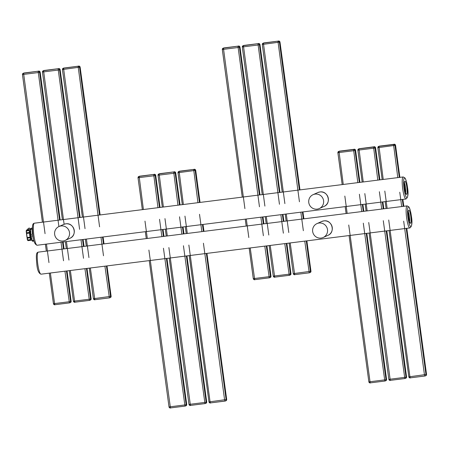 <?xml version="1.0" encoding="UTF-8"?>
<svg xmlns="http://www.w3.org/2000/svg" width="449" height="449" viewBox="0 0 449 449"><rect width="100%" height="100%" fill="white"/><g stroke="black" fill="none" stroke-linecap="round" stroke-linejoin="round"><path stroke-width="0.67" d="M321.091 238.077A7.605 7.47 -114.1 0 0 327.27 228.541A7.605 7.47 -114.1 0 0 316.966 223.613A7.605 7.47 -114.1 0 0 321.091 238.077M63.085 241.001A7.605 7.47 -114.1 0 0 69.264 231.465A7.605 7.47 -114.1 0 0 58.959 226.537A7.605 7.47 -114.1 0 0 63.085 241.001M317.179 209.139A7.605 7.47 -114.1 0 0 323.359 199.603A7.605 7.47 -114.1 0 0 313.054 194.681A7.605 7.47 -114.1 0 0 317.179 209.139M27.496 229.815A0.292 0.286 -114.1 0 0 27.574 229.793L30.863 229.388M30.627 229.31C28.758 229.658 27.787 229.686 27.715 229.394L27.574 229.793A0.292 0.286 -114.1 0 0 27.731 229.439M28.175 240.613A5.41 0.96 -97.1 0 1 28.124 240.63L27.378 239.979L30.47 239.609L31.071 238.75A5.119 0.909 -97.1 0 1 30.072 231.375L30.296 231.145L29.247 230.331L26.39 230.691A5.41 0.96 -97.1 0 1 26.732 229.91A5.41 0.96 -97.1 0 1 26.783 229.894A5.41 0.96 -97.1 0 1 26.833 229.894M27.378 239.979L27.131 238.178L27.378 239.979A0.292 0.292 0 0 0 27.411 240.086L30.532 239.85L31.346 238.935A5.41 0.96 -97.1 0 1 30.296 231.145M32.423 228.013L30.745 228.53L32.401 228.322A7.016 1.246 -97.1 0 1 32.423 228.227M32.412 241.236L30.953 235.978A6.96 1.24 -97.1 0 1 30.745 234.451L32.07 240.546L33.782 240.378A7.016 1.246 -97.1 0 1 32.659 235.781L31.003 235.989A7.016 1.246 -97.1 0 1 30.79 234.434L32.446 234.226A7.016 1.246 -97.1 0 1 32.272 229.203L30.571 229.456L30.745 234.445M34.062 241.062L32.401 241.208A6.96 1.24 -97.1 0 1 32.081 240.574M30.577 229.433A6.96 1.24 -97.1 0 1 30.695 228.592L30.745 228.53A7.016 1.246 -97.1 0 0 30.616 229.411L30.79 234.434L30.695 228.569M30.953 235.972L32.126 240.585A7.016 1.246 -97.1 0 0 32.463 241.259L32.401 241.208M27.642 229.119L29.174 227.98M26.474 233.575L26.16 230.887L26.783 229.894L27.574 229.793M30.072 231.297L31.346 238.935M30.072 231.375L29.252 230.601L26.401 230.96L26.643 232.762L29.499 232.402L29.247 230.331M327.938 235.36C335.734 232.386 332.036 219.387 323.824 220.897L321.72 221.486A7.605 7.47 65.9 0 1 332.024 226.408A7.605 7.47 65.9 0 1 327.938 235.36L323.179 237.493M407.131 205.883A11.113 1.976 82.9 0 0 406.626 217.748A11.113 1.976 82.9 0 0 409.892 227.935L41.027 274.182A11.113 1.976 -97.1 0 1 37.761 264.001A11.113 1.976 -97.1 0 1 38.26 252.136L407.131 205.883L408.988 207.017C409.993 208.83 410.779 211.821 411.357 215.997C412.508 222.446 412.019 226.425 409.892 227.935M407.967 217.518A9.94 1.768 82.9 0 0 410.981 226.605A9.94 1.768 82.9 0 0 411.34 216.008A9.94 1.768 82.9 0 0 408.321 206.927A9.94 1.768 82.9 0 0 407.967 217.518M410.538 223.305A6.606 1.173 -97.1 0 1 408.534 217.265A6.606 1.173 -97.1 0 1 408.77 210.227A6.606 1.173 -97.1 0 1 410.773 216.261A6.606 1.173 -97.1 0 1 410.538 223.305M408.304 211.973A5.439 0.965 -97.1 0 1 409.471 216.788A5.439 0.965 -97.1 0 1 409.533 221.739M58.959 226.537L63.713 224.41A7.605 7.47 65.9 0 1 74.018 229.332A7.605 7.47 65.9 0 1 69.932 238.284L65.172 240.417M403.219 176.945A11.113 1.976 82.9 0 0 402.714 188.816A11.113 1.976 82.9 0 0 405.98 198.997L37.115 245.249A11.113 1.976 -97.1 0 1 33.849 235.068A11.113 1.976 -97.1 0 1 34.349 223.198L403.219 176.945L405.077 178.079C406.081 179.892 406.867 182.889 407.445 187.059C408.596 193.513 408.107 197.493 405.98 198.997M404.055 188.586A9.94 1.768 82.9 0 0 407.069 197.667A9.94 1.768 82.9 0 0 407.423 187.076A9.94 1.768 82.9 0 0 404.409 177.989A9.94 1.768 82.9 0 0 404.055 188.586M406.626 194.366A6.606 1.173 -97.1 0 1 404.622 188.333A6.606 1.173 -97.1 0 1 404.858 181.289A6.606 1.173 -97.1 0 1 406.861 187.328A6.606 1.173 -97.1 0 1 406.626 194.366M404.392 183.035A5.439 0.965 -97.1 0 1 405.559 187.85A5.439 0.965 -97.1 0 1 405.621 192.806M324.026 206.428C331.822 203.448 328.124 190.455 319.913 191.964L317.808 192.548A7.605 7.47 65.9 0 1 328.112 197.476A7.605 7.47 65.9 0 1 324.026 206.428L319.267 208.555M426.522 374.432L408.831 376.863L389.07 230.545L408.831 376.863C409.724 377.895 410.201 378.226 410.257 377.856L410.15 377.862A1.167 1.151 65.9 0 1 408.854 376.874M406.788 228.322L426.544 374.438L425.86 375.667A1.167 1.151 -114.1 0 0 426.528 374.455L406.766 228.322M425.86 375.667L425.315 375.908A1.167 1.151 -114.1 0 1 424.995 375.998L410.268 377.856L409.915 376.784L388.716 219.999M403.679 221.177L424.473 374.96L424.816 376.032L425.315 375.908A1.167 1.151 -114.1 0 0 425.983 374.702L406.199 228.395M378.855 146.385A1.167 1.151 -114.1 0 0 377.867 147.687L395.541 145.291L399.879 177.366L395.563 145.28C394.851 144.297 394.374 143.966 394.138 144.281L378.855 146.385L393.7 144.522A1.167 1.151 65.9 0 1 394.997 145.538L399.313 177.439M403.814 206.299L402.876 199.384L403.791 206.299M402.287 199.463L403.224 206.372M393.7 144.522L394.244 144.281A1.167 1.151 65.9 0 1 395.541 145.291M394.244 144.281L379.59 146.11M379.399 146.138A1.167 1.151 -114.1 0 0 379.074 146.228L377.85 147.699L382.161 179.589M377.873 147.71L382.183 179.583M385.158 201.607L386.095 208.521L385.135 201.612M378.973 146.38L383.233 179.454M384.804 191.061L387.145 208.387M393.532 144.55L397.792 177.63M399.767 192.239L401.703 206.562M406.536 376.936L405.879 378.17L405.009 378.507A1.167 1.151 -114.1 0 0 405.997 377.205L388.845 379.371L369.084 233.048L388.845 379.371C389.743 380.404 390.215 380.735 390.271 380.365L390.164 380.37A1.167 1.151 65.9 0 1 388.868 379.377M404.83 378.541L390.271 380.365L404.818 378.541L383.289 220.678M386.802 230.825L406.558 376.947L405.997 377.205L386.213 230.904M405.879 378.17A1.167 1.151 -114.1 0 0 406.541 376.964L386.785 230.831M373.714 147.031L358.869 148.888L373.714 147.031A1.167 1.151 65.9 0 1 375.01 148.041L375.555 147.8L379.893 179.875M383.828 208.802L382.89 201.893L383.805 208.807M358.869 148.888A1.167 1.151 -114.1 0 0 357.881 150.191L375.01 148.041L379.326 179.942M382.301 201.966L383.238 208.88M374.258 146.784A1.167 1.151 65.9 0 1 375.555 147.8L375.555 147.772M359.413 148.647A1.167 1.151 -114.1 0 0 359.093 148.737L357.864 150.207L362.175 182.092M358.987 148.883L363.247 181.957M373.546 147.059L377.811 180.133M379.377 191.74L381.723 209.071M364.818 193.57L367.159 210.895M368.73 222.502L390.271 380.365M374.14 146.789L359.093 148.737M374.152 146.789L374.163 146.789C374.387 146.475 374.864 146.806 375.577 147.783L379.916 179.869M357.887 150.213L362.197 182.092M365.172 204.115L366.109 211.024M386.555 379.444L385.893 380.679L385.023 381.01A1.167 1.151 -114.1 0 0 386.011 379.714L368.865 381.875L349.098 235.557M384.849 381.044L370.285 382.868L384.838 381.044L363.303 223.181M348.744 225.011L370.178 382.874A1.167 1.151 65.9 0 1 368.887 381.886M366.822 233.334L386.578 379.45L386.011 379.714L366.232 233.407M385.893 380.679A1.167 1.151 -114.1 0 0 386.555 379.467L366.799 233.334M353.728 149.534L338.883 151.397L353.728 149.534A1.167 1.151 65.9 0 1 355.03 150.55L355.574 150.303L359.907 182.378M362.887 204.402L363.819 211.311L362.91 204.396M338.883 151.397A1.167 1.151 -114.1 0 0 337.895 152.694L355.03 150.55L359.34 182.451M362.321 204.475L363.252 211.384M354.272 149.293A1.167 1.151 65.9 0 1 355.574 150.303L359.93 182.378M339.427 151.15A1.167 1.151 -114.1 0 0 339.107 151.24L337.878 152.711L342.189 184.601M339.001 151.392L343.261 184.466M353.559 149.562L357.825 182.642M359.391 194.249L361.737 211.574M344.832 196.073L347.172 213.398M339.596 151.122L339.107 151.24M354.154 149.298L339.607 151.122M337.901 152.722L342.211 184.595M345.186 206.619L346.123 213.533M270.977 276.23L270.32 277.471L269.451 277.802A1.167 1.151 -114.1 0 0 270.438 276.5L253.309 278.649A1.167 1.151 65.9 0 0 254.605 279.665L254.701 279.66M269.26 277.836L254.723 279.66L269.277 277.836L264.787 246.125M266.897 245.861L271 276.242L270.438 276.5L266.308 245.934M270.32 277.471A1.167 1.151 -114.1 0 0 270.983 276.258L266.874 245.867M223.31 48.183L238.7 46.079L223.31 48.183A1.167 1.151 -114.1 0 0 222.322 49.485L239.452 47.341L259.415 194.978M262.396 217.002L263.327 223.911M238.155 46.326A1.167 1.151 65.9 0 1 239.452 47.341L239.996 47.094L259.982 194.905M263.917 223.838L262.985 216.929L263.894 223.843M237.987 46.354L259.466 206.776M260.875 217.193L263.378 235.714M223.428 48.178L244.907 208.605M246.316 219.017L248.819 237.538M250.228 247.955L254.712 279.66C254.656 280.03 254.185 279.699 253.287 278.666L249.156 248.089M238.7 46.079A1.167 1.151 65.9 0 1 239.996 47.094L260.005 194.905M240.019 47.078C239.306 46.101 238.829 45.77 238.593 46.084L238.604 46.084M223.855 47.942A1.167 1.151 -114.1 0 0 223.535 48.032L222.306 49.502L242.264 197.128M222.328 49.513L242.286 197.128M245.261 219.151L246.198 226.06M249.173 248.084L253.309 278.649M238.593 46.084L224.045 47.908M290.963 273.727L290.307 274.962L289.437 275.299A1.167 1.151 -114.1 0 0 290.424 273.997L273.273 276.157L269.159 245.581L273.273 276.157C274.165 277.196 274.642 277.527 274.698 277.156L270.214 245.446M289.246 275.327L274.709 277.151L289.257 275.327L284.773 243.622M274.687 277.156L274.592 277.156A1.167 1.151 65.9 0 1 273.295 276.169M290.307 274.962A1.167 1.151 -114.1 0 0 290.969 273.75L290.424 273.997L286.288 243.431M243.296 45.68L258.686 43.575L243.296 45.68A1.167 1.151 -114.1 0 0 242.308 46.982L259.438 44.833L279.401 192.475M282.376 214.493L283.313 221.408M258.141 43.817A1.167 1.151 65.9 0 1 259.438 44.833L259.982 44.591L279.968 192.402L259.982 44.563M283.903 221.335L282.965 214.42L283.88 221.335M286.86 243.358L290.969 273.75L286.877 243.358M257.973 43.85L279.452 204.273M280.861 214.684L283.364 233.205M243.414 45.675L264.893 206.097M266.302 216.513L268.805 235.029M258.686 43.575A1.167 1.151 65.9 0 1 259.982 44.591L260.005 44.574C259.292 43.592 258.815 43.261 258.579 43.581L258.59 43.581M243.841 45.439A1.167 1.151 -114.1 0 0 243.515 45.529L242.292 46.993L262.25 194.625M242.314 47.005L262.272 194.619M265.247 216.643L266.184 223.557L265.23 216.648M244.009 45.405L243.515 45.529M306.863 240.849L310.972 271.23L310.287 272.459A1.167 1.151 -114.1 0 0 310.955 271.247L293.259 273.654L289.145 243.072M310.287 272.459L309.423 272.79A1.167 1.151 -114.1 0 0 310.411 271.488L306.274 240.922M309.232 272.824L294.578 274.653A1.167 1.151 65.9 0 1 293.281 273.666M310.972 271.23L306.841 240.855M263.277 43.177L278.672 41.067L263.277 43.177A1.167 1.151 -114.1 0 0 262.295 44.473L279.991 42.066L299.977 189.893M278.672 41.067A1.167 1.151 65.9 0 1 279.968 42.083L299.954 189.893M302.929 211.917L303.866 218.831M278.127 41.314A1.167 1.151 65.9 0 1 279.424 42.329L299.388 189.966M302.362 211.99L303.3 218.904M277.959 41.342L299.438 201.764M300.847 212.181L303.35 230.702M304.759 241.113L309.243 272.824L294.684 274.648L290.2 242.943M262.295 44.502L282.258 192.116M285.233 214.139L286.17 221.048M278.554 41.078L264.001 42.896L262.957 43.267L262.272 44.49L282.236 192.116M263.395 43.166L284.879 203.593M286.288 214.005L288.791 232.526M263.827 42.93A1.167 1.151 -114.1 0 0 263.501 43.02M186.705 404.498L186.043 405.739L185.173 406.07A1.167 1.151 -114.1 0 0 186.161 404.768L169.015 406.934L149.248 260.611L169.015 406.934C169.907 407.967 170.379 408.298 170.435 407.928L170.328 407.933A1.167 1.151 65.9 0 1 169.037 406.94M184.999 406.104L170.435 407.928L184.988 406.104L163.453 248.241M166.972 258.394L186.728 404.51L186.161 404.768L166.383 258.467M186.043 405.739A1.167 1.151 -114.1 0 0 186.705 404.527L166.949 258.394M139.033 176.451L154.422 174.347L139.033 176.451A1.167 1.151 -114.1 0 0 138.045 177.753L155.18 175.61L159.49 207.505M162.471 229.529L163.402 236.443M153.878 174.594A1.167 1.151 65.9 0 1 155.18 175.61L155.724 175.363L160.057 207.438L155.719 175.34M163.038 229.461L163.969 236.37M153.71 174.622L157.975 207.696M159.541 219.308L161.887 236.634M139.151 176.446L143.411 209.526M144.982 221.133L147.323 238.458M148.894 250.065L170.435 407.928M154.422 174.347A1.167 1.151 65.9 0 1 155.724 175.363L155.741 175.346C155.028 174.369 154.551 174.038 154.316 174.352L139.768 176.176M139.577 176.21A1.167 1.151 -114.1 0 0 139.257 176.3L138.028 177.77L142.361 209.655M145.336 231.678L146.273 238.593L145.319 231.678M206.686 401.995L206.029 403.23L205.159 403.567A1.167 1.151 -114.1 0 0 206.147 402.265L188.995 404.426L169.234 258.108M204.98 403.595L190.421 405.425L204.969 403.595L183.439 245.738M190.41 405.425L190.314 405.425A1.167 1.151 65.9 0 1 189.018 404.437M186.952 255.885L206.708 402.007L206.147 402.265L186.363 255.958M206.029 403.23A1.167 1.151 -114.1 0 0 206.692 402.018L186.936 255.891M159.019 173.948L174.408 171.844L159.019 173.948A1.167 1.151 -114.1 0 0 158.031 175.25L175.161 173.101L179.477 205.002M182.451 227.026L183.388 233.935M173.864 172.085A1.167 1.151 65.9 0 1 175.161 173.101L175.705 172.859L180.043 204.929M183.024 226.953L183.955 233.867M173.696 172.119L177.956 205.193M179.527 216.8L181.873 234.125M159.137 173.943L163.397 207.017M164.968 218.624L167.309 235.955M168.88 247.562L190.421 405.425C190.365 405.795 189.893 405.464 188.995 404.426L169.217 258.108M174.408 171.844A1.167 1.151 65.9 0 1 175.705 172.859L180.066 204.929M175.727 172.843C175.015 171.86 174.538 171.529 174.302 171.849L174.313 171.849M159.563 173.707A1.167 1.151 -114.1 0 0 159.243 173.797L158.014 175.262L162.325 207.152M158.037 175.273L162.347 207.152M166.237 236.09L165.305 229.175L166.259 236.084M174.302 171.849L159.754 173.673M226.672 399.487L208.981 401.922L189.22 255.599M206.938 253.382L226.694 399.498L226.01 400.727A1.167 1.151 -114.1 0 0 226.678 399.515L206.916 253.382M210.396 402.916L210.3 402.921A1.167 1.151 65.9 0 1 209.004 401.928M224.955 401.092L210.418 402.916L210.065 401.844L188.866 245.053M226.01 400.727L225.465 400.968A1.167 1.151 -114.1 0 1 225.145 401.058L224.623 400.02L203.425 243.229M179.005 171.445L194.395 169.335L179.005 171.445A1.167 1.151 -114.1 0 0 178.017 172.742L195.713 170.334L200.052 202.42M194.395 169.335A1.167 1.151 65.9 0 1 195.691 170.351L200.029 202.426M203.004 224.449L203.941 231.358M193.85 169.582A1.167 1.151 65.9 0 1 195.147 170.598L199.463 202.493M202.437 224.517L203.375 231.431M206.349 253.455L226.133 399.756A1.167 1.151 -114.1 0 1 225.465 400.968L210.407 402.916C210.351 403.286 209.874 402.955 208.981 401.922L189.197 255.604M179.123 171.434L183.383 204.514M184.954 216.121L187.295 233.446M178.023 172.77L182.333 204.643M186.223 233.581L185.285 226.672L186.245 233.581M179.718 171.17L178.68 171.535L178 172.758L182.311 204.649M179.549 171.198A1.167 1.151 -114.1 0 0 179.224 171.288M193.682 169.61L197.942 202.684M199.513 214.296L201.854 231.622M71.127 301.29L70.471 302.525L69.601 302.862A1.167 1.151 -114.1 0 0 70.588 301.56L53.459 303.709A1.167 1.151 65.9 0 0 54.756 304.719L50.378 273.009M69.41 302.89L54.862 304.719L69.427 302.895L64.937 271.185M70.471 302.525A1.167 1.151 -114.1 0 0 71.133 301.318L70.588 301.56L66.458 270.994M23.46 73.243L38.85 71.138L23.46 73.243A1.167 1.151 -114.1 0 0 22.472 74.545L39.602 72.396L59.565 220.038M62.546 242.062L63.477 248.971M38.305 71.385A1.167 1.151 65.9 0 1 39.602 72.396L40.146 72.154L60.132 219.965M63.113 241.989L64.044 248.903M67.024 270.921L71.133 301.318L67.047 270.921M38.137 71.413L58.903 226.565M61.025 242.252L63.528 260.768M23.578 73.238L45.057 233.66M46.466 244.076L48.969 262.598M38.85 71.138A1.167 1.151 65.9 0 1 40.146 72.154L40.146 72.126M38.732 71.144L24.184 72.968L23.14 73.333L22.456 74.562L42.414 222.188M24.005 73.002A1.167 1.151 -114.1 0 0 23.685 73.092M22.478 74.568L42.436 222.182M46.326 251.12L45.394 244.211L46.348 251.12M49.323 273.144L53.459 303.709M91.113 298.787L90.457 300.022L89.587 300.353A1.167 1.151 -114.1 0 0 90.575 299.056L73.423 301.217L69.309 270.635M89.407 300.387L74.848 302.211L89.396 300.387L84.923 268.682M70.364 270.506L74.742 302.216A1.167 1.151 65.9 0 1 73.445 301.228M90.457 300.022A1.167 1.151 -114.1 0 0 91.119 298.81L87.011 268.418L91.136 298.793L90.575 299.056L86.438 268.491M43.446 70.74L58.836 68.635L43.446 70.74A1.167 1.151 -114.1 0 0 42.459 72.036L59.588 69.892L79.552 217.529M82.526 239.553L83.463 246.467M58.291 68.877A1.167 1.151 65.9 0 1 59.588 69.892L60.132 69.646L80.118 217.462M83.099 239.485L84.03 246.394M58.123 68.905L79.602 229.332M81.011 239.744L83.514 258.265M43.564 70.734L64.106 224.247M66.452 241.568L68.955 260.089M58.836 68.635A1.167 1.151 65.9 0 1 60.132 69.646L80.141 217.456M58.718 68.641L44.17 70.465L43.121 70.83L42.442 72.053L62.4 219.679L42.464 72.065M43.991 70.493A1.167 1.151 -114.1 0 0 43.665 70.583M66.312 248.617L65.38 241.702L66.334 248.611M111.099 296.278L110.437 297.513A1.167 1.151 -114.1 0 0 111.105 296.306L93.409 298.714L89.295 268.132M110.437 297.513L109.573 297.85A1.167 1.151 -114.1 0 0 110.561 296.548L106.424 265.982M104.909 266.173L109.393 297.883L94.728 299.713A1.167 1.151 65.9 0 1 93.431 298.72C94.301 299.747 94.778 300.078 94.834 299.708L90.35 267.997M111.122 296.289L106.991 265.909L111.122 296.289M63.427 68.231L78.822 66.126L63.427 68.231A1.167 1.151 -114.1 0 0 62.445 69.533L80.113 67.114M78.822 66.126A1.167 1.151 65.9 0 1 80.118 67.142L100.105 214.953M103.079 236.977L104.016 243.891L103.102 236.977M78.278 66.373A1.167 1.151 65.9 0 1 79.574 67.384L99.538 215.026M102.512 237.05L103.45 243.959M78.109 66.401L99.588 226.824M100.997 237.24L103.5 255.756M62.445 69.556L82.403 217.176L62.422 69.55L63.651 68.08A1.167 1.151 -114.1 0 1 63.977 67.99M85.383 239.194L86.32 246.108M63.545 68.226L85.029 228.648M86.438 239.064L88.941 257.586M26.474 233.643L26.996 237.426A3.216 0.572 82.9 0 1 26.974 237.353L27.243 237.504A3.508 0.623 -97.1 0 1 26.699 233.452L29.55 233.098L29.499 232.402L30.061 232.346M26.401 232.778L26.16 230.887A0.292 0.292 0 0 0 26.16 230.977M31.974 240.148L28.124 240.63A5.41 0.96 -97.1 0 1 27.675 240.209L27.372 238.161L30.229 237.802L30.1 237.145A3.508 0.623 -97.1 0 1 29.55 233.098A0.876 0.466 -0.7 0 0 30.077 232.908M29.28 228.019L27.636 229.237M30.768 237.746L30.229 237.802L30.532 239.85M27.131 238.178L27.243 237.504L30.1 237.145A0.876 0.539 -15.3 0 1 30.644 237.212M409.185 222.306L409.892 222.519C409.858 225.55 407.366 210.514 408.461 211.131L408.107 211.434M41.027 274.182C38.715 273.396 37.306 270.023 36.801 264.068C35.836 253.657 36.549 252.602 38.26 252.136M321.72 221.486L316.966 223.613M63.713 224.41L65.818 223.821C74.029 222.317 77.728 235.31 69.932 238.284M405.273 193.367L405.98 193.581C405.947 196.617 403.455 181.581 404.549 182.199L404.195 182.502M37.115 245.249C34.803 244.458 33.394 241.091 32.889 235.136C31.924 224.719 32.637 223.669 34.349 223.198M317.808 192.548L313.054 194.681M424.816 376.032L410.257 377.856M379.579 146.11L379.074 146.228M365.155 204.115L366.087 211.03M370.285 382.868C370.229 383.238 369.757 382.907 368.865 381.875L349.081 235.557M355.591 150.292C354.878 149.309 354.401 148.978 354.166 149.293M345.169 206.624L346.1 213.533M245.244 219.151L246.175 226.066M224.034 47.908L223.535 48.032M258.579 43.581L244.02 45.405M302.952 211.917L303.889 218.826M294.684 274.648C294.628 275.018 294.151 274.687 293.259 273.654L289.122 243.077M279.991 42.066C279.272 41.089 278.801 40.758 278.565 41.072M285.21 214.139L286.148 221.054M163.06 229.456L163.992 236.37M138.028 177.77L142.339 209.661M139.757 176.176L139.257 176.3M183.04 226.953L183.978 233.862M159.743 173.673L159.243 173.797M203.027 224.444L203.964 231.358M195.713 170.334C195.001 169.357 194.524 169.026 194.288 169.34L179.729 171.164M54.862 304.719C54.806 305.09 54.335 304.759 53.437 303.72L49.306 273.144M38.743 71.144C38.979 70.83 39.456 71.161 40.169 72.137L60.155 219.965M63.135 241.989L64.067 248.898M74.848 302.211C74.792 302.581 74.315 302.25 73.423 301.217L69.292 270.64M83.116 239.48L84.053 246.394M60.155 69.634C59.442 68.652 58.965 68.321 58.729 68.635M63.651 68.08L78.715 66.132C78.951 65.818 79.422 66.149 80.135 67.126L100.127 214.953M109.393 297.883L94.834 299.708M85.361 239.199L86.298 246.108M89.272 268.132L93.409 298.714M31.677 228.109L30.728 228.535M27.625 229.119L27.703 229.417M29.163 227.98L30.588 229.248"/></g></svg>
